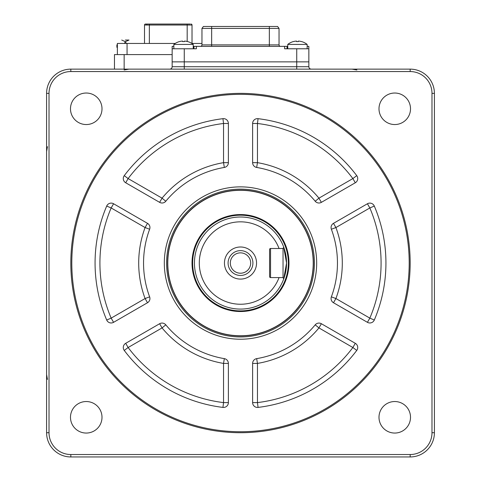 <?xml version="1.0" encoding="UTF-8"?>
<svg xmlns="http://www.w3.org/2000/svg" width="481" height="481" viewBox="0 0 481 481"><rect width="100%" height="100%" fill="white"/><g stroke="black" fill="none" stroke-linecap="round" stroke-linejoin="round"><path stroke-width="0.72" d="M356.752 350.427L352.874 347.516L355.297 343.314A4.846 4.846 0 0 1 356.752 350.427L356.752 350.427A145.43 145.43 0 0 1 258.05 407.407A4.846 4.846 0 0 1 252.621 402.597L252.621 363.42A4.846 4.846 0 0 1 256.662 358.64A96.952 96.952 0 0 0 315.211 324.837A4.846 4.846 0 0 1 321.368 323.725L318.945 327.922L315.211 324.837M252.621 402.597L257.467 402.597L258.05 407.407M256.662 358.64L257.467 363.42L252.621 363.42M321.368 323.725L355.297 343.314M165.789 324.837L162.055 327.922L159.632 323.725A4.846 4.846 0 0 1 165.789 324.837A96.952 96.952 0 0 0 224.338 358.64A4.846 4.846 0 0 1 228.379 363.42L228.379 402.597A4.846 4.846 0 0 1 222.95 407.407L223.533 402.597L228.379 402.597M125.703 343.314L128.126 347.516L124.248 350.427A4.846 4.846 0 0 1 125.703 343.314L159.632 323.725M228.379 363.42L223.533 363.42L224.338 358.64M124.248 350.427A145.43 145.43 0 0 0 222.95 407.407A145.43 145.43 0 0 1 222.95 407.407M367.418 322.324L369.841 318.127L374.302 320.027A4.846 4.846 0 0 1 367.418 322.324L333.489 302.735A4.846 4.846 0 0 1 331.367 296.849L335.912 298.539L333.489 302.735M335.912 227.549L331.367 229.239A4.846 4.846 0 0 1 333.489 223.346L335.912 227.549A101.804 101.804 0 0 1 335.912 298.539L369.841 318.127A140.584 140.584 0 0 0 369.841 207.96L367.418 203.758A4.846 4.846 0 0 1 374.302 206.06L369.841 207.96L335.912 227.549M331.367 296.849A96.952 96.952 0 0 0 331.367 229.239M333.489 223.346L367.418 203.758M374.302 320.027A145.43 145.43 0 0 0 374.302 206.06M355.297 182.768L352.874 178.571L356.752 175.655A4.846 4.846 0 0 1 355.297 182.768L321.368 202.357A4.846 4.846 0 0 1 315.211 201.25L318.945 198.16L321.368 202.357M258.05 118.675L257.467 123.485L252.621 123.485A4.846 4.846 0 0 1 258.05 118.675L258.05 118.675A145.43 145.43 0 0 1 356.752 175.655M252.621 162.662L257.467 162.662A101.804 101.804 0 0 1 318.945 198.16L352.874 178.571A140.584 140.584 0 0 0 257.467 123.485L257.467 162.662L256.662 167.442A4.846 4.846 0 0 1 252.621 162.662L252.621 123.485M315.211 201.25A96.952 96.952 0 0 0 256.662 167.442M228.379 123.485L223.533 123.485L222.95 118.675A4.846 4.846 0 0 1 228.379 123.485L228.379 162.662A4.846 4.846 0 0 1 224.338 167.442L223.533 162.662L228.379 162.662M162.055 198.16L165.789 201.25A4.846 4.846 0 0 1 159.632 202.357L162.055 198.16A101.804 101.804 0 0 1 223.533 162.662L223.533 123.485A140.584 140.584 0 0 0 128.126 178.571L125.703 182.768A4.846 4.846 0 0 1 124.248 175.655L128.126 178.571L162.055 198.16M224.338 167.442A96.952 96.952 0 0 0 165.789 201.25M159.632 202.357L125.703 182.768M222.95 118.675A145.43 145.43 0 0 0 124.248 175.655M147.511 302.735L145.088 298.539L149.633 296.849A4.846 4.846 0 0 1 147.511 302.735L113.582 322.324A4.846 4.846 0 0 1 106.698 320.027L111.159 318.127L113.582 322.324M149.633 229.239L145.088 227.549L147.511 223.346A4.846 4.846 0 0 1 149.633 229.239A96.952 96.952 0 0 0 149.633 296.849M106.698 206.06A4.846 4.846 0 0 1 113.582 203.758L111.159 207.96L106.698 206.06A145.43 145.43 0 0 0 106.698 320.027A145.43 145.43 0 0 1 106.241 207.143M113.582 203.758L147.511 223.346M313.359 263.041A72.859 72.859 0 0 1 204.07 326.142A72.859 72.859 0 0 1 204.07 199.94A72.859 72.859 0 0 1 313.359 263.041M409.199 263.041A168.699 168.699 0 0 0 156.151 116.943A168.699 168.699 0 0 0 156.151 409.139A168.699 168.699 0 0 0 409.199 263.041M410.167 263.041A169.667 169.667 0 0 1 155.664 409.98A169.667 169.667 0 0 1 155.664 116.101A169.667 169.667 0 0 1 410.167 263.041M102.002 417.298A15.753 15.753 0 0 0 78.367 403.649A15.753 15.753 0 0 0 78.367 430.94A15.753 15.753 0 0 0 102.002 417.298M410.509 417.298A15.753 15.753 0 0 0 386.874 403.649A15.753 15.753 0 0 0 386.874 430.94A15.753 15.753 0 0 0 410.509 417.298M410.509 108.79A15.753 15.753 0 0 0 386.874 95.142A15.753 15.753 0 0 0 386.874 122.433A15.753 15.753 0 0 0 410.509 108.79M102.002 108.79A15.753 15.753 0 0 0 78.367 95.142A15.753 15.753 0 0 0 78.367 122.433A15.753 15.753 0 0 0 102.002 108.79M70.833 454.527L70.833 456.95A24.236 24.236 0 0 1 46.591 432.714L46.591 93.374A24.236 24.236 0 0 1 70.833 69.132L410.167 69.132A24.236 24.236 0 0 1 434.409 93.374L434.409 432.714A24.236 24.236 0 0 1 410.167 456.95L70.833 456.95A24.236 24.236 0 0 1 46.591 432.714L49.014 432.714A21.813 21.813 0 0 0 70.833 454.527L410.167 454.527A21.813 21.813 0 0 0 431.986 432.714L431.986 93.374A21.813 21.813 0 0 0 410.167 71.555L70.833 71.555A21.813 21.813 0 0 0 49.014 93.374L49.014 432.714M169.721 69.132A2.423 2.423 0 0 0 172.15 66.709L172.15 61.863L308.85 61.863L308.85 66.709A2.423 2.423 0 0 0 311.279 69.132A2.423 2.423 0 0 1 308.85 66.709L184.265 66.709L184.265 61.863L308.85 61.863L308.85 48.773L308.85 61.863M270.556 248.497A0.968 0.968 0 0 0 269.588 249.471L269.588 276.617A0.968 0.968 0 0 0 270.556 277.585L279.052 277.585A41.204 41.204 0 0 1 215.765 295.995A41.204 41.204 0 0 1 215.765 230.086A41.204 41.204 0 0 1 279.052 248.497L270.556 248.497L270.556 277.585M240.5 273.22A10.179 10.179 0 0 0 250.679 263.041A10.179 10.179 0 0 0 240.5 252.862A10.179 10.179 0 0 0 230.321 263.041A10.179 10.179 0 0 0 240.5 273.22M240.5 275.457A12.416 12.416 0 0 0 251.25 256.836A12.416 12.416 0 0 0 229.75 256.836A12.416 12.416 0 0 0 240.5 275.457M240.5 279.088A16.047 16.047 0 0 1 224.453 263.041A16.047 16.047 0 0 1 240.5 246.993A16.047 16.047 0 0 1 256.547 263.041A16.047 16.047 0 0 1 240.5 279.088M279.052 248.497L283.044 248.497L283.724 247.15L283.044 248.497L283.044 277.585L279.052 277.585M283.724 278.938L283.044 277.585L283.724 278.938A46.056 46.056 0 0 1 194.763 268.44A46.056 46.056 0 0 1 283.724 247.15L286.556 263.023L283.724 278.938A46.056 46.056 0 0 0 283.724 247.15M240.5 311.033A47.992 47.992 0 0 1 198.936 239.045A47.992 47.992 0 0 1 282.064 239.045A47.992 47.992 0 0 1 240.5 311.033A47.992 47.992 0 0 1 198.936 239.045A47.992 47.992 0 0 1 282.064 239.045A47.992 47.992 0 0 1 240.5 311.033M184.265 48.773L172.15 48.773L172.15 61.863L184.265 61.863L184.265 48.773L196.386 48.773L196.386 46.35L287.764 46.35L287.037 46.35L287.037 48.773M296.735 69.132L296.735 48.773L308.85 48.773L308.85 46.35L308.85 48.773M307.155 46.35L308.85 46.35M173.845 46.35L172.15 46.35L172.15 48.773M196.386 46.35L193.236 46.35L193.963 46.35L193.963 48.773M296.735 48.773L284.614 48.773L284.614 46.35M269.342 46.35L269.342 44.895L279.04 44.895L279.04 28.415L201.96 28.415L201.96 44.895A1.455 1.455 0 0 1 200.505 46.35M279.04 28.415L277.585 26.473L279.04 28.415L279.04 44.895A1.455 1.455 0 0 0 280.495 46.35M277.585 26.473L203.415 26.473L201.96 28.415L203.415 26.473M211.658 46.35L211.658 44.895L201.96 44.895L201.96 28.415M146.332 24.05L149.363 24.05L145.484 24.05L146.332 24.05L147.3 25.018M190.205 24.05L149.363 24.05L149.363 25.018L144.516 25.018A0.968 0.968 0 0 1 145.484 24.05A0.968 0.968 0 0 0 144.516 25.018L144.516 43.44L144.516 25.018A0.968 0.968 0 0 1 145.484 24.05M175.21 43.44L117.37 43.44L117.37 54.593L117.37 43.44M191.865 43.44L201.96 43.44M117.37 44.895L116.883 44.895L116.883 47.318L117.37 47.318M125.367 40.049L129.004 40.049L125.367 40.049M191.053 24.05A0.968 0.968 0 0 1 192.021 25.018L192.021 43.44L192.021 25.018L149.363 25.018L149.363 43.44M114.46 69.132L114.46 54.593L172.15 54.593M297.462 44.42L307.155 44.42A15.512 15.512 0 0 0 301.617 41.582L301.599 41.606A15.428 15.218 180 0 0 298.418 41.077L298.334 41.606A14.298 11.207 180 0 0 296.591 41.606L296.5 41.077A15.428 15.218 180 0 0 293.32 41.606L293.302 41.582A15.512 15.512 0 0 0 287.764 44.42L297.462 44.42M296.5 41.077L296.591 41.606M173.845 48.773L173.845 44.42L193.236 44.42A15.512 15.512 0 0 0 187.698 41.582L187.68 41.606A15.428 15.218 180 0 0 184.5 41.077L184.409 41.606L184.5 41.077M182.582 41.077L182.666 41.606L182.582 41.077A15.428 15.218 180 0 0 179.401 41.606L179.383 41.582A15.512 15.512 0 0 0 173.845 44.42M184.409 41.606A14.298 11.207 180 0 0 182.666 41.606M240.5 335.756A72.715 72.715 0 0 0 303.475 226.683A72.715 72.715 0 0 0 177.525 226.683A72.715 72.715 0 0 0 240.5 335.756M240.5 311.52A48.479 48.479 0 0 0 282.485 238.804A48.479 48.479 0 0 0 198.515 238.804A48.479 48.479 0 0 0 240.5 311.52M257.467 402.597A140.584 140.584 0 0 0 352.874 347.516L318.945 327.922A101.804 101.804 0 0 1 257.467 363.42L257.467 402.597M162.055 327.922L128.126 347.516A140.584 140.584 0 0 0 223.533 402.597L223.533 363.42A101.804 101.804 0 0 1 162.055 327.922M145.088 298.539A101.804 101.804 0 0 1 145.088 227.549L111.159 207.96A140.584 140.584 0 0 0 111.159 318.127L145.088 298.539M314.4 263.041A73.9 73.9 0 0 0 240.5 189.141A73.9 73.9 0 0 0 166.6 263.041A73.9 73.9 0 0 0 240.5 336.94A73.9 73.9 0 0 0 314.4 263.041M316.678 263.041A76.178 76.178 0 0 1 202.411 329.016A76.178 76.178 0 0 1 202.411 197.072A76.178 76.178 0 0 1 316.678 263.041M49.014 93.374L46.591 93.374A24.236 24.236 0 0 1 70.833 69.132L70.833 71.555M172.15 66.709L184.265 66.709L184.265 69.132M311.279 69.132A2.423 2.423 0 0 1 308.85 66.709M410.167 71.555L410.167 69.132A24.236 24.236 0 0 1 434.409 93.374L431.986 93.374M431.986 432.714L434.409 432.714A24.236 24.236 0 0 1 410.167 456.95L410.167 454.527M240.5 310.888A47.847 47.847 0 0 0 288.347 263.041A47.847 47.847 0 0 0 240.5 215.193A47.847 47.847 0 0 0 192.653 263.041A47.847 47.847 0 0 0 240.5 310.888M211.658 26.473L211.658 44.895L269.342 44.895L269.342 26.473M127.062 43.44L127.062 54.593M187.175 41.474L187.175 24.05M124.152 54.593L124.152 69.132M351.996 69.132L356.902 69.986M124.098 69.986L129.004 69.132M46.591 151.545L47.445 146.639M47.445 379.449L46.591 374.537M121.729 40.049L125.367 41.691L129.004 40.049M126.353 43.44L125.367 41.691L124.381 43.44M307.155 48.773L307.155 44.42M287.764 48.773L287.764 44.42M193.236 48.773L193.236 44.42"/></g></svg>
